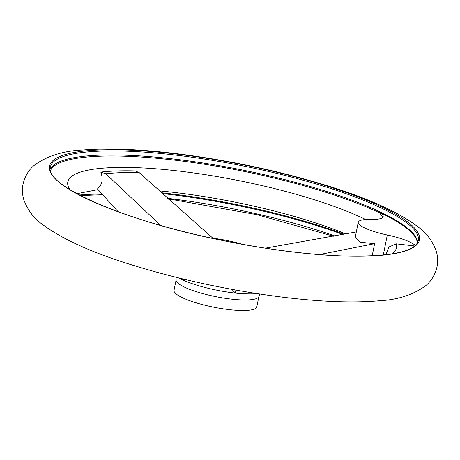 <?xml version="1.0" encoding="UTF-8"?>
<svg xmlns="http://www.w3.org/2000/svg" width="460" height="460" viewBox="0 0 460 460"><rect width="100%" height="100%" fill="white"/><g stroke="black" fill="none" stroke-linecap="round" stroke-linejoin="round"><path stroke-width="0.69" d="M415.345 245.513A32.832 6.814 11.3 0 0 387.308 235.008L383.306 255.041M385.802 254.765L388.895 247.003L396.347 243.846L414.782 245.996M160.707 225.434L105.811 173.782L100.815 172.109C103.356 179.204 102.235 184.816 97.451 188.933L118.128 211.732M101.16 172.057C110.894 170.959 122.233 170.585 135.182 170.924L139.271 172.684L212.876 238.205M265.38 248.17L356.316 231.932M319.326 254.587L374.618 243.662L360.013 242.213L355.269 237.176L358.248 222.266A32.832 6.814 11.3 0 0 387.308 235.008M178.934 277.995A48.076 9.976 11.3 0 0 184.04 280.439L182.752 278.927M231.834 289.334L235.313 292.962A48.076 9.976 11.3 0 0 257.019 293.601M235.894 290.076L235.313 292.962M210.674 237.952A42.216 8.757 -168.7 0 1 213.82 238.326A42.216 8.757 -168.7 0 1 243.104 244.433M417.369 243.098A187.433 38.893 11.3 0 0 378.131 211.646L379.678 212.871L382.76 217.384M176.128 279.789A42.216 8.757 -168.7 0 0 215.809 296.648A42.216 8.757 -168.7 0 0 258.923 296.332L256.818 306.86A42.216 8.757 -168.7 0 1 213.704 307.182A42.216 8.757 -168.7 0 1 174.024 290.317L176.128 279.789L176.111 277.299M374.618 243.662L372.18 255.863M358.248 222.266A32.832 6.814 11.3 0 1 370.702 219.443A32.832 6.814 11.3 0 0 383.157 216.62A32.832 6.814 11.3 0 0 378.131 211.646M161.339 192.734A186.973 38.795 -168.7 0 1 175.818 194.453A186.973 38.795 -168.7 0 1 344.183 234.209M159.292 190.877A167.618 34.782 -168.7 0 1 345.678 233.927M105.811 173.782A156.411 32.453 -168.7 0 1 139.271 172.684M257.105 293.612A47.392 9.832 -168.7 0 1 235.025 293.055A47.392 9.832 -168.7 0 1 178.848 277.978M50.238 169.148A187.623 38.928 -168.7 0 1 182.476 160.086A187.623 38.928 -168.7 0 1 417.663 242.569M50.479 170.637A186.973 38.795 -168.7 0 1 182.482 161.109A186.973 38.795 -168.7 0 1 379.678 212.871M183.281 156.038A187.623 38.928 -168.7 0 1 418.33 240.655C415.225 251.85 390.281 256.956 343.499 255.984C307.021 254.627 266.397 249.395 221.628 240.275C124.855 221.202 43.464 184.96 50.353 167.13A187.623 38.928 -168.7 0 1 183.281 156.038M183.195 154.888A188.6 39.134 -168.7 0 1 414.201 246.87A188.6 39.134 -168.7 0 1 106.168 207.218A188.6 39.134 -168.7 0 1 183.195 154.888M167.503 198.306A187.623 38.928 -168.7 0 1 174.656 199.191A187.623 38.928 -168.7 0 1 334.874 235.945M79.367 195.04A187.623 38.928 -168.7 0 1 102.08 194.057M162.254 193.562A187.623 38.928 -168.7 0 1 175.467 195.143A187.623 38.928 -168.7 0 1 342.849 234.456M92.719 190.21A187.623 38.928 -168.7 0 1 98.457 190.055M396.347 243.846A167.618 34.782 -168.7 0 1 391.512 253.995M69.989 189.744A167.618 34.782 -168.7 0 1 168.659 169.947A167.618 34.782 -168.7 0 1 365.66 219.529M181.964 154.353C142.749 149.322 109.733 147.867 82.903 149.983C63.601 150.828 47.616 155.756 34.954 164.778C28.997 169.401 25.012 175.921 23 184.345C22.04 189.848 22.333 195.063 23.897 199.996C27.859 210.398 34.005 218.506 42.343 224.325C61.893 239.022 92.011 252.638 132.698 265.178C179.728 279.651 228.896 290.214 280.203 296.861C319.28 301.772 352.084 303.094 378.597 300.828C397.313 299.909 412.873 294.969 425.287 286.022C431.072 281.468 434.976 275.097 437 266.909C438.046 261.222 437.747 255.84 436.109 250.757C432.268 240.747 426.391 232.898 418.468 227.217C398.63 212.048 367.643 198.036 325.502 185.19C279.686 171.212 231.84 160.937 181.964 154.353M333.471 236.204L257.048 214.705L174.282 199.887L168.446 199.157M102.689 194.724L80.385 195.569M76.849 193.695L98.089 189.641M258.923 296.332L259.888 294.038"/></g></svg>
